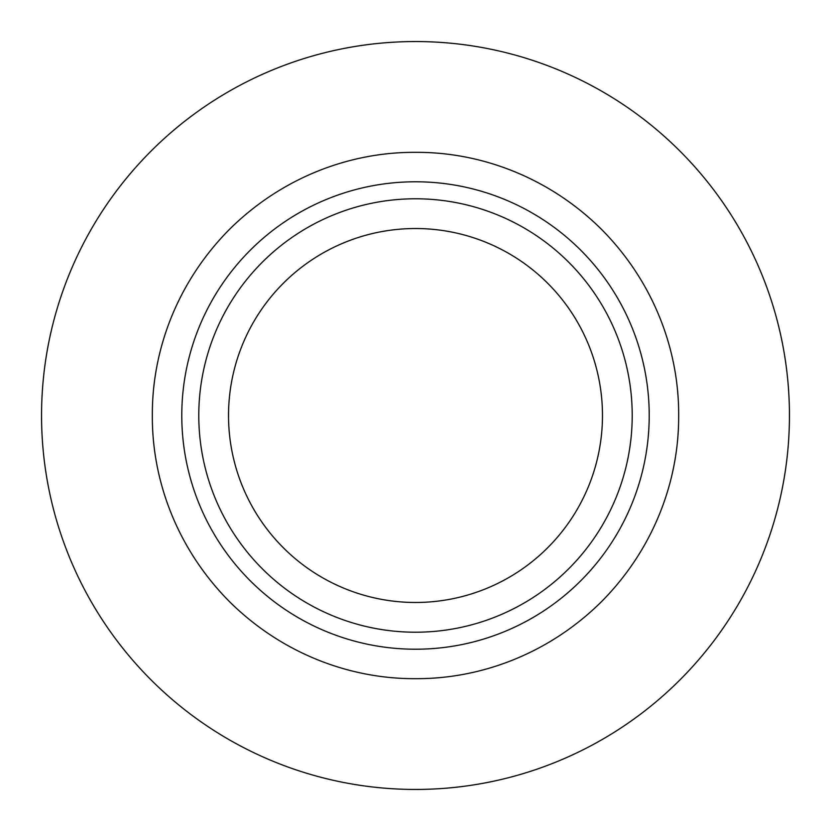 <?xml version="1.0" encoding="UTF-8"?>
<svg xmlns="http://www.w3.org/2000/svg" width="831" height="831" viewBox="0 0 831 831"><rect width="100%" height="100%" fill="white"/><g stroke="black" fill="none" stroke-linecap="round" stroke-linejoin="round"><path stroke-width="1.25" d="M152.333 415.5C151.959 350.557 176.972 282.343 229.418 229.418C282.311 176.993 350.557 151.948 415.5 152.333C480.422 151.948 548.657 176.982 601.582 229.418C653.997 282.322 679.052 350.537 678.667 415.5C679.041 480.443 654.028 548.657 601.582 601.582C548.689 654.007 480.443 679.052 415.5 678.667C350.578 679.052 282.343 654.018 229.418 601.582C177.003 548.678 151.948 480.463 152.333 415.5M602.475 415.5A186.975 186.975 0 0 1 415.5 602.475A186.975 186.975 0 0 1 228.525 415.5A186.975 186.975 0 0 1 415.5 228.525A186.975 186.975 0 0 1 602.475 415.5M41.55 415.5A373.95 373.95 0 0 1 415.5 41.55A373.95 373.95 0 0 1 789.45 415.5A373.95 373.95 0 0 1 415.5 789.45A373.95 373.95 0 0 1 41.55 415.5M632.214 415.5A216.714 216.714 0 0 0 415.5 198.786A216.714 216.714 0 0 0 198.786 415.5A216.714 216.714 0 0 0 415.5 632.214A216.714 216.714 0 0 0 632.214 415.5M649.219 415.5A233.719 233.719 0 0 0 415.5 181.781A233.719 233.719 0 0 0 181.781 415.5A233.719 233.719 0 0 0 415.5 649.219A233.719 233.719 0 0 0 649.219 415.5"/></g></svg>
